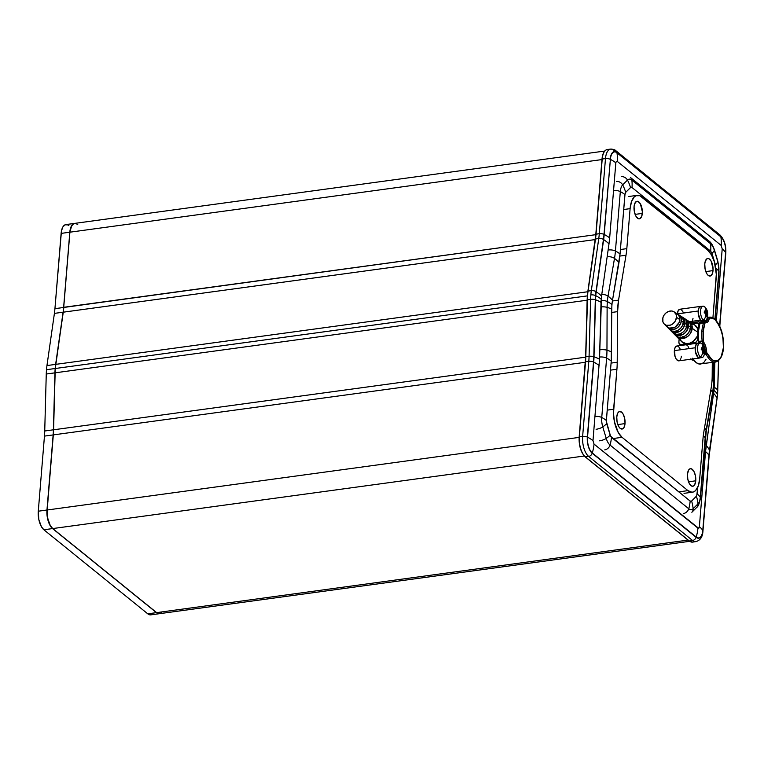 <?xml version="1.0" encoding="UTF-8"?>
<svg xmlns="http://www.w3.org/2000/svg" width="764" height="764" viewBox="0 0 764 764"><rect width="100%" height="100%" fill="white"/><g stroke="black" fill="none" stroke-linecap="round" stroke-linejoin="round"><path stroke-width="1.15" d="M689.004 540.74L585.415 456.929A15.509 7.077 -97.8 0 1 579.37 436.836L585.549 361.735A50.023 22.815 82.2 0 0 585.807 356.74A50.023 22.815 -97.8 0 1 585.539 361.735A50.023 22.815 82.2 0 0 585.816 356.74L589.082 356.32L590.601 299.354A44.455 20.275 -97.8 0 1 590.849 294.914A3.935 1.528 4.7 0 1 595.548 295.592A41.466 18.919 82.2 0 0 595.318 299.727L594 356.769A53.365 24.343 -97.8 0 1 593.714 362.098L593.513 361.993A3.935 1.528 -175.3 0 0 588.805 361.315A3.935 1.528 4.7 0 1 593.513 361.993L587.335 437.094A12.463 5.682 82.2 0 0 592.196 453.233A3.935 3.151 129 0 1 588.662 456.433A3.935 3.151 -51 0 0 592.196 453.233L696.099 537.293A12.463 5.682 82.2 0 0 702.842 530.55A3.935 1.528 4.7 0 1 702.956 530.97A3.935 1.528 -175.3 0 0 702.842 530.55L708.944 455.325A53.365 24.343 -97.8 0 1 709.517 450.225L709.584 450.368A3.935 1.853 8.1 0 1 709.68 450.941A3.935 1.853 -171.9 0 0 709.584 450.368A53.069 24.209 82.2 0 0 709.021 455.439A3.935 1.528 4.7 0 1 709.135 455.879A3.935 1.528 -175.3 0 0 709.021 455.439L708.944 455.325A53.365 24.343 -97.8 0 1 709.517 450.225L717.033 398.197A3.935 1.853 8.1 0 1 717.129 398.779A3.935 1.853 -171.9 0 0 717.033 398.197A41.466 18.919 82.2 0 0 717.482 394.234A41.466 18.919 82.2 0 0 717.702 390.089L718.485 360.703L717.702 390.089A3.935 1.184 1.5 0 1 717.816 390.394A3.935 1.184 -178.5 0 0 717.702 390.089A41.466 18.919 -97.8 0 1 717.482 394.234A41.466 18.919 -97.8 0 1 717.033 398.197L709.584 450.368A53.069 24.209 82.2 0 0 709.021 455.439L702.842 530.55A12.463 5.682 -97.8 0 1 696.099 537.293L592.281 452.957A12.167 5.549 -97.8 0 1 587.535 437.199A12.167 5.549 82.2 0 0 592.281 452.957L696.185 537.016A12.167 5.549 82.2 0 0 702.775 530.426L708.944 455.325L702.775 530.426A12.167 5.549 -97.8 0 1 696.185 537.016L592.196 453.233A12.463 5.682 -97.8 0 1 587.335 437.094L593.513 361.993A53.069 24.209 82.2 0 0 593.8 356.692L594 356.769A53.365 24.343 -97.8 0 1 593.714 362.098L593.513 361.993A53.069 24.209 82.2 0 0 593.8 356.692L594 356.769A39.394 11.852 1.5 0 1 599.511 359.261L592.998 440.637L594.029 444.085A39.394 31.544 129 0 1 592.281 452.957A39.394 31.544 -51 0 0 594.029 444.085L697.933 528.144A39.394 31.544 129 0 1 696.185 537.016A39.394 31.544 -51 0 0 697.933 528.144L698.869 528.134L699.375 526.702A39.394 15.29 4.7 0 1 702.775 530.426A39.394 15.29 -175.3 0 0 699.375 526.702L705.544 451.6A39.394 15.29 4.7 0 1 708.944 455.325A39.394 15.29 -175.3 0 0 705.544 451.6L706.222 445.593A39.394 18.565 8.1 0 1 709.517 450.225A39.394 18.565 -171.9 0 0 706.222 445.593L714.006 390.394L714.846 362.136L714.178 387.233A39.394 11.852 1.5 0 1 717.625 390.003A41.17 18.785 -97.8 0 1 717.406 394.109A41.17 18.785 -97.8 0 1 716.966 398.054A39.394 18.565 -171.9 0 0 713.662 393.412A39.394 18.565 8.1 0 1 716.966 398.054A41.17 18.785 82.2 0 0 717.406 394.109A39.394 15.29 -175.3 0 0 714.006 390.394A39.394 15.29 4.7 0 1 717.406 394.109A41.17 18.785 82.2 0 0 717.625 390.003A39.394 11.852 -178.5 0 0 714.178 387.233L705.544 451.6L699.375 526.702L698.649 528.287L594.029 444.085L592.998 440.637A39.394 15.29 -175.3 0 0 587.535 437.199L593.714 362.098A39.394 15.29 4.7 0 1 599.167 365.536A39.394 15.29 -175.3 0 0 593.714 362.098L587.535 437.199A39.394 15.29 4.7 0 1 592.998 440.637L599.511 359.261A39.394 11.852 -178.5 0 0 594 356.769L595.528 299.803A39.394 11.852 1.5 0 1 601.029 302.296L601.201 299.135A39.394 15.29 -175.3 0 0 595.748 295.687A41.17 18.785 82.2 0 0 595.528 299.803L595.318 299.727A41.466 18.919 -97.8 0 1 595.548 295.592A3.935 1.528 -175.3 0 0 590.849 294.914A44.455 20.275 82.2 0 0 590.601 299.354A3.935 1.184 1.5 0 1 595.318 299.727A3.935 1.184 -178.5 0 0 590.601 299.354L589.082 356.32A3.935 1.184 1.5 0 1 593.8 356.692L595.318 299.727L593.8 356.692A3.935 1.184 -178.5 0 0 589.082 356.32A50.09 22.853 -97.8 0 1 588.805 361.315L582.636 436.425A15.452 7.048 82.2 0 0 588.662 456.433L692.566 540.492A15.452 7.048 82.2 0 0 695.985 541.581M718.618 360.598L717.587 394.654L709.135 455.869L702.956 530.97C702.67 536.882 700.311 540.425 695.889 541.6A15.452 7.048 -97.8 0 1 692.566 540.492A3.935 3.151 -51 0 0 696.099 537.293A3.935 3.151 129 0 1 692.566 540.492L588.662 456.433A15.452 7.048 -97.8 0 1 582.636 436.425A3.935 1.528 4.7 0 1 587.335 437.094A3.935 1.528 -175.3 0 0 582.636 436.425L588.805 361.315L585.539 361.735A50.023 22.815 82.2 0 0 585.816 356.74L587.344 299.774A44.513 20.303 -97.8 0 1 588.06 291.074L595.5 238.903A50.023 22.815 82.2 0 0 596.035 234.118L596.035 234.118A50.023 22.815 -97.8 0 1 595.5 238.903L595.5 238.903A50.023 22.815 82.2 0 0 596.035 234.118L595.863 234.319A50.414 22.996 -97.8 0 1 595.357 238.951M585.644 356.788L587.172 299.927A44.131 20.131 -97.8 0 1 587.879 291.304L595.824 234.233L599.301 233.708L605.48 158.597A3.935 1.528 4.7 0 1 610.178 159.275A12.463 5.682 -97.8 0 1 616.92 152.523A12.463 5.682 82.2 0 0 610.178 159.275A3.935 1.528 -175.3 0 0 605.48 158.597L599.301 233.708A3.935 1.528 4.7 0 1 603.999 234.376L610.379 159.38A12.167 5.549 -97.8 0 1 616.959 152.781L720.824 236.582A3.935 3.151 -51 0 0 719.86 234.854A3.935 3.151 129 0 1 720.824 236.582A12.463 5.682 -97.8 0 1 725.685 252.722L725.685 252.722A12.463 5.682 82.2 0 0 720.824 236.582L720.863 236.85A12.167 5.549 -97.8 0 1 725.619 252.607L719.612 325.674L725.619 252.607A39.394 15.29 -175.3 0 0 722.209 248.883L721.178 245.445L617.274 161.385L616.338 161.385L615.832 162.818L616.338 161.385L617.274 161.385A39.394 31.544 -51 0 0 616.959 152.781L720.863 236.85L616.959 152.781A39.394 31.544 129 0 1 617.274 161.385L721.178 245.445A39.394 31.544 -51 0 0 720.863 236.85A39.394 31.544 129 0 1 721.178 245.445L722.209 248.883A39.394 15.29 4.7 0 1 725.619 252.607A12.167 5.549 82.2 0 0 720.863 236.85L616.959 152.781A12.167 5.549 82.2 0 0 610.379 159.38L603.999 234.376A3.935 1.528 -175.3 0 0 599.301 233.708A50.09 22.853 -97.8 0 1 598.766 238.492L595.29 239.036L588.06 291.074L591.317 290.664L598.766 238.492A3.935 1.853 8.1 0 1 603.436 239.447A53.069 24.209 82.2 0 0 603.999 234.376L604.2 234.481A53.365 24.343 -97.8 0 1 603.636 239.581L603.436 239.447A3.935 1.853 -171.9 0 0 598.766 238.492L591.317 290.664A3.935 1.853 8.1 0 1 595.987 291.628L603.436 239.447A53.069 24.209 82.2 0 0 603.999 234.376L610.379 159.38A39.394 15.29 4.7 0 1 615.832 162.818L609.662 237.919L615.832 162.818A39.394 15.29 -175.3 0 0 610.379 159.38L604.2 234.481A39.394 15.29 4.7 0 1 609.662 237.919L608.984 243.936L609.662 237.919A39.394 15.29 -175.3 0 0 604.2 234.481A53.365 24.343 -97.8 0 1 603.636 239.581L596.187 291.752L603.636 239.581A39.394 18.565 8.1 0 1 608.984 243.936L601.545 296.107L608.984 243.936A39.394 18.565 -171.9 0 0 603.636 239.581L596.187 291.752A39.394 18.565 8.1 0 1 601.545 296.107L599.511 359.261L601.029 302.296A39.394 11.852 -178.5 0 0 595.528 299.803A41.17 18.785 -97.8 0 1 595.748 295.687A41.17 18.785 -97.8 0 1 596.187 291.752A41.17 18.785 82.2 0 0 595.748 295.687A39.394 15.29 4.7 0 1 601.201 299.135L601.545 296.107A39.394 18.565 -171.9 0 0 596.187 291.752L595.987 291.628A41.466 18.919 82.2 0 0 595.548 295.592A41.466 18.919 -97.8 0 1 595.987 291.628A3.935 1.853 -171.9 0 0 591.317 290.664A44.455 20.275 82.2 0 0 590.849 294.914A44.455 20.275 -97.8 0 1 591.317 290.664L588.06 291.074A44.513 20.303 82.2 0 0 587.344 299.774L590.601 299.354L587.124 299.88L585.816 356.74L589.082 356.32A50.09 22.853 -97.8 0 1 588.805 361.315L585.549 361.735L579.37 436.836L582.636 436.425L579.37 436.836A15.509 7.077 82.2 0 0 585.425 456.929L588.662 456.433L585.205 456.882L689.109 540.941L692.661 542.106A15.509 7.077 82.2 0 1 689.329 540.988L585.425 456.929L689.329 540.988L692.566 540.492L689.329 540.988A15.509 7.077 -97.8 0 0 692.757 542.087M159.561 613.664A14.325 6.532 -97.8 0 1 159.485 613.683A14.325 6.532 -97.8 0 1 156.458 612.642L52.554 528.583L43.873 529.767L147.777 613.826L156.458 612.642L52.554 528.583L50.09 525.517L48.151 520.914L47.062 515.471L46.967 510.027L38.286 511.211A14.325 6.532 82.2 0 0 43.873 529.767L52.554 528.583A14.325 6.532 -97.8 0 1 46.967 510.027L53.136 434.926L44.455 436.11L38.286 511.211L46.967 510.027L53.136 434.926A51.207 23.359 82.2 0 0 53.413 429.807A51.207 23.359 -97.8 0 1 53.136 434.926L44.455 436.11A51.207 23.359 82.2 0 0 44.732 430.991L53.413 429.807L54.941 372.842L46.26 374.026L44.732 430.991L53.413 429.807L54.941 372.842A43.328 19.768 -97.8 0 1 55.18 368.515L46.489 369.7A43.328 19.768 82.2 0 0 46.26 374.026L54.941 372.842A43.328 19.768 -97.8 0 1 55.18 368.515A43.328 19.768 -97.8 0 1 55.638 364.38L46.957 365.564A43.328 19.768 82.2 0 0 46.489 369.7L55.18 368.515A43.328 19.768 -97.8 0 1 55.638 364.38L46.957 365.564L54.406 313.383A51.207 23.359 82.2 0 0 54.932 308.666L595.786 234.672L63.632 307.309L69.81 232.208L61.12 233.392L54.932 308.666L63.622 307.481A51.207 23.359 -97.8 0 1 63.087 312.199L54.406 313.383L63.087 312.199L55.638 364.38L63.087 312.199A51.207 23.359 82.2 0 0 63.622 307.481L69.81 232.208A14.325 6.532 -97.8 0 1 74.538 223.403A14.325 6.532 -97.8 0 1 74.624 223.394M587.764 291.752L55.81 364.352A43.328 19.768 82.2 0 0 55.352 368.496L587.335 295.888L55.352 368.496A43.328 19.768 82.2 0 0 55.113 372.822L587.115 300.214L55.113 372.822L53.595 429.788L585.596 357.18L53.595 429.788L55.113 372.822A43.328 19.768 -97.8 0 1 55.352 368.496A43.328 19.768 -97.8 0 1 55.81 364.352L63.259 312.18A51.207 23.359 82.2 0 0 63.794 307.462L63.794 307.462A51.207 23.359 82.2 0 1 63.259 312.18L595.213 239.571L63.259 312.18L55.81 364.352L587.764 291.752M601.965 159.571L69.982 232.18L601.965 159.571M159.275 613.683L156.639 612.623L52.726 528.564L50.262 525.489L47.664 518.221L47.139 509.999L53.318 434.897L585.291 362.289L53.318 434.897A51.207 23.359 82.2 0 0 53.595 429.788A51.207 23.359 82.2 0 1 53.318 434.897L47.139 509.999L579.122 437.39L47.139 509.999A14.325 6.532 82.2 0 0 52.726 528.564L584.279 456.012L52.726 528.564L156.639 612.623L688.058 540.091L156.639 612.623A14.325 6.532 82.2 0 0 159.657 613.654L689.634 541.323M604.687 151.052L74.719 223.384A14.325 6.532 82.2 0 0 69.982 232.18L70.899 227.557L72.704 224.454L75.101 223.355L77.737 224.415M160.354 613.425L159.093 613.712L156.458 612.642L147.777 613.826A14.325 6.532 82.2 0 0 150.794 614.867L159.485 613.683M74.538 223.403L65.857 224.587A14.325 6.532 82.2 0 0 61.12 233.392L69.81 232.208L71.529 225.8L73.669 223.661L74.929 223.384M68.875 225.628L67.557 224.826L64.988 224.845L62.849 226.984L61.464 230.929L54.932 308.666A51.207 23.359 -97.8 0 1 54.406 313.383L46.957 365.564A43.328 19.768 82.2 0 0 46.489 369.7A43.328 19.768 82.2 0 0 46.26 374.026L44.732 430.991A51.207 23.359 -97.8 0 1 44.455 436.11L38.286 511.211L38.802 519.434L41.399 526.702L43.873 529.767L147.777 613.826L150.412 614.896L152.81 613.788M585.1 456.652L585.205 456.872C580.869 452.479 578.854 445.832 579.16 436.96L579.198 437.037A15.127 6.905 82.2 0 0 584.575 456.156M585.377 361.926L579.207 436.884M579.16 436.96L585.644 356.893A50.414 22.996 -97.8 0 1 585.386 361.783M587.879 291.304A44.131 20.131 82.2 0 0 587.172 299.822M595.328 239.132L587.908 291.122M602.042 159.208L596.035 234.118L599.301 233.708A50.09 22.853 -97.8 0 1 598.766 238.492L595.5 238.903A50.023 22.815 82.2 0 0 596.035 234.118L602.213 159.017L595.872 234.166M604.038 152.17A15.127 6.905 82.2 0 0 602.118 158.406M610.541 149.123A15.452 7.048 82.2 0 0 605.48 158.597L602.213 159.017A15.509 7.077 -97.8 0 1 607.304 149.496M722.209 248.883L716.326 320.536L722.209 248.883M725.685 252.722A3.935 1.528 4.7 0 1 725.8 253.161A3.935 1.528 -175.3 0 0 725.685 252.722L719.678 325.817L725.685 252.722M616.92 152.523A3.935 3.151 -51 0 0 615.956 150.794A3.935 3.151 129 0 1 616.92 152.523M605.48 158.597A15.452 7.048 -97.8 0 1 610.646 149.104A15.452 7.048 -97.8 0 1 613.836 150.231A3.935 3.151 129 0 1 615.956 150.794C615.096 149.763 613.33 149.2 610.646 149.104L607.399 149.486A15.509 7.077 82.2 0 0 602.213 159.017L605.48 158.597M161.672 612.585L160.526 613.406M52.076 527.962A14.134 6.446 82.2 0 1 47.053 510.104L53.232 434.993A51.408 23.445 82.2 0 0 53.509 429.865L55.037 372.899A43.137 19.673 82.2 0 1 55.724 364.466L63.173 312.295A51.408 23.445 82.2 0 0 63.66 308.131L63.718 307.472L63.66 308.131A51.408 23.445 -97.8 0 1 63.173 312.295L55.266 368.592L53.509 429.865A51.408 23.445 -97.8 0 1 53.232 434.993L46.976 512.73L48.227 520.838L50.137 525.374L52.573 528.401M71.615 225.934L69.896 232.275L63.727 307.29L69.896 232.275A14.134 6.446 82.2 0 1 71.615 225.934M713.671 381.838A5.911 1.547 -179.8 0 0 713.49 381.446A39.995 18.25 -97.8 0 1 713.251 387.224A5.911 2.292 4.7 0 1 713.414 387.883A5.911 2.292 -175.3 0 0 713.251 387.224A39.995 18.25 -97.8 0 1 712.573 392.658A5.911 2.989 9.7 0 1 712.697 393.641M691.869 512.262A5.911 4.966 -135 0 0 693.129 508.719A12.425 5.663 -97.8 0 1 688.765 508.748A39.394 31.544 -51 0 0 690.159 501.069A39.394 31.544 129 0 1 688.765 508.748A12.425 5.663 82.2 0 0 693.129 508.719A39.394 33.119 -135 0 0 691.621 501.05A39.394 33.119 45 0 1 693.129 508.719L697.943 503.896L693.129 508.719A5.911 4.966 45 0 1 691.859 512.272L696.673 507.458A5.911 4.966 -135 0 0 697.943 503.896A5.911 4.966 45 0 1 696.682 507.449C698.286 506.436 699.547 503.228 700.464 497.841A5.911 2.292 -175.3 0 0 700.292 497.202A12.425 5.663 -97.8 0 1 697.943 503.896A39.394 33.119 -135 0 0 696.434 496.237A39.394 33.119 45 0 1 697.943 503.896A12.425 5.663 82.2 0 0 700.292 497.202A5.911 2.292 4.7 0 1 700.464 497.841L706.232 431.354A5.911 2.989 -170.3 0 0 706.108 430.39A5.911 2.989 9.7 0 1 706.232 431.354L712.697 393.613A5.911 2.989 -170.3 0 0 712.573 392.658A39.394 19.921 -170.3 0 0 710.845 389.812A39.394 19.921 9.7 0 1 712.573 392.658L706.108 430.39A39.394 19.921 -170.3 0 0 704.532 427.764A39.394 19.921 9.7 0 1 706.108 430.39A54.54 24.878 82.2 0 0 705.182 437.791L700.292 497.202A39.394 15.29 -175.3 0 0 697.226 493.993L696.434 496.237L691.621 501.05L690.159 501.069L611.458 437.39L610.169 435.165L606.702 423.648A39.394 11.489 163.2 0 1 602.777 426.914A39.394 11.489 -16.8 0 0 606.702 423.648L606.358 420.477A39.394 15.29 -175.3 0 0 601.745 417.469A12.425 5.663 82.2 0 0 602.777 426.914A5.911 1.719 163.2 0 1 596.092 429.301A5.911 1.719 -16.8 0 0 602.777 426.914A12.425 5.663 -97.8 0 1 601.745 417.469A39.394 15.29 4.7 0 1 606.358 420.477L611.238 361.066A39.394 15.29 -175.3 0 0 606.626 358.068L601.745 417.469A5.911 2.292 -175.3 0 0 594.984 416.428A5.911 2.292 4.7 0 1 601.745 417.469L606.626 358.068A5.911 2.292 -175.3 0 0 599.578 357.055A5.911 2.292 4.7 0 1 606.626 358.068A54.54 24.878 82.2 0 0 606.96 350.179A39.394 10.304 0.2 0 1 611.62 351.994A39.394 10.304 -179.8 0 0 606.96 350.179A54.54 24.878 -97.8 0 1 606.626 358.068A39.394 15.29 4.7 0 1 611.238 361.066L611.783 309.153A39.394 10.304 -179.8 0 0 607.122 307.338A5.911 1.547 -179.8 0 0 600.915 306.889A5.911 1.547 0.2 0 1 607.122 307.338A39.995 18.25 -97.8 0 1 607.361 301.56A5.911 2.292 -175.3 0 0 601.106 300.472A5.911 2.292 4.7 0 1 607.361 301.56A39.995 18.25 82.2 0 0 607.122 307.338A39.394 10.304 0.2 0 1 611.783 309.153A31.744 14.478 -97.8 0 1 611.974 304.559A39.394 15.29 -175.3 0 0 607.361 301.56A39.394 15.29 4.7 0 1 611.974 304.559A31.744 14.478 82.2 0 0 611.783 309.153L611.238 361.066L606.329 421.25L610.57 436.196L690.159 501.069L691.621 501.05L696.72 495.855L697.79 487.155L697.226 493.993A39.394 15.29 4.7 0 1 700.292 497.202L705.182 437.791A5.911 2.292 4.7 0 1 705.344 438.45A5.911 2.292 -175.3 0 0 705.182 437.791A54.54 24.878 -97.8 0 1 706.108 430.39L712.573 392.658A39.995 18.25 82.2 0 0 713.251 387.224A39.995 18.25 82.2 0 0 713.49 381.446L713.566 362.317L713.49 381.446A5.911 1.547 0.2 0 1 713.671 381.828L713.748 362.289M709.097 241.109A5.911 4.727 129 0 1 710.549 243.706A39.394 31.544 129 0 1 710.701 251.184L711.981 253.419L715.448 264.927L715.792 268.164L715.448 264.927L711.981 253.419L710.701 251.184L632 187.514L630.863 187.285L625.716 192.337L625.028 193.865L620.043 253.992L612.508 300.252A31.744 14.478 82.2 0 0 611.974 304.559A31.744 14.478 -97.8 0 1 612.508 300.252A39.394 19.921 -170.3 0 0 608.039 296.136A39.995 18.25 82.2 0 0 607.361 301.56A39.995 18.25 -97.8 0 1 608.039 296.136A5.911 2.989 -170.3 0 0 601.774 294.455A5.911 2.989 9.7 0 1 608.039 296.136A39.394 19.921 9.7 0 1 612.508 300.252L618.983 262.51A39.394 19.921 -170.3 0 0 614.504 258.394L608.039 296.136L614.504 258.394A5.911 2.989 -170.3 0 0 607.533 256.771A5.911 2.989 9.7 0 1 614.504 258.394A39.394 19.921 9.7 0 1 618.983 262.51L620.043 253.992A39.394 15.29 -175.3 0 0 615.431 250.993A54.54 24.878 -97.8 0 1 614.504 258.394A54.54 24.878 82.2 0 0 615.431 250.993A5.911 2.292 -175.3 0 0 608.383 249.981A5.911 2.292 4.7 0 1 615.431 250.993L620.32 191.583A5.911 2.292 -175.3 0 0 613.559 190.542A5.911 2.292 4.7 0 1 620.32 191.583L615.431 250.993A39.394 15.29 4.7 0 1 620.043 253.992L624.933 194.581A39.394 15.29 -175.3 0 0 620.32 191.583A39.394 15.29 4.7 0 1 624.933 194.581L625.716 192.337A39.394 33.119 -135 0 0 622.67 184.888A12.425 5.663 82.2 0 0 620.32 191.583A12.425 5.663 -97.8 0 1 622.67 184.888A5.911 4.966 -135 0 0 616.472 181.46A5.911 4.966 45 0 1 622.67 184.888A39.394 33.119 45 0 1 625.716 192.337L630.529 187.524A39.394 33.119 -135 0 0 627.483 180.065L622.67 184.888L627.483 180.065A5.911 4.966 -135 0 0 621.285 176.646A5.911 4.966 45 0 1 627.483 180.065A12.425 5.663 -97.8 0 1 631.847 180.037A5.911 4.727 -51 0 0 630.395 177.439A5.911 4.727 129 0 1 631.847 180.037A12.425 5.663 82.2 0 0 627.483 180.065A39.394 33.119 45 0 1 630.529 187.524L632 187.514A39.394 31.544 -51 0 0 631.847 180.037A39.394 31.544 129 0 1 632 187.514L710.701 251.184A39.394 31.544 -51 0 0 710.549 243.706L631.847 180.037L710.549 243.706A5.911 4.727 -51 0 0 709.107 241.118L630.405 177.449M606.96 350.179A5.911 1.547 -179.8 0 0 599.883 349.817A5.911 1.547 0.2 0 1 606.96 350.179L607.122 307.338L606.96 350.179M710.549 243.706A12.425 5.663 -97.8 0 1 714.369 250.363A5.911 1.719 -16.8 0 0 714.416 249.876A5.911 1.719 163.2 0 1 714.369 250.363A12.425 5.663 82.2 0 0 710.549 243.706M711.981 253.419A39.394 11.489 -16.8 0 0 714.369 250.363L717.835 261.871A5.911 1.719 -16.8 0 0 717.893 261.403A5.911 1.719 163.2 0 1 717.835 261.871L714.369 250.363A39.394 11.489 163.2 0 1 711.981 253.419M715.448 264.927A39.394 11.489 -16.8 0 0 717.835 261.871A39.394 11.489 163.2 0 1 715.448 264.927M709.107 241.118C711.15 242.56 712.927 245.483 714.426 249.895L717.893 261.403L719.039 271.946A5.911 2.292 -175.3 0 0 718.867 271.315A39.394 15.29 -175.3 0 0 715.792 268.097A39.394 15.29 4.7 0 1 718.867 271.315A12.425 5.663 82.2 0 0 717.835 261.871A12.425 5.663 -97.8 0 1 718.867 271.315A5.911 2.292 4.7 0 1 719.039 271.974M718.867 271.315L714.932 319.151L718.867 271.315M712.038 380.348A39.394 10.304 0.2 0 1 713.49 381.446A39.394 10.304 -179.8 0 0 712.038 380.348M703.3 435.623A39.394 15.29 4.7 0 1 705.182 437.791A39.394 15.29 -175.3 0 0 703.3 435.623M688.765 508.748A5.911 4.727 129 0 1 683.455 513.542A5.911 4.727 -51 0 0 688.765 508.748L610.064 445.078A5.911 4.727 129 0 1 604.754 449.872A5.911 4.727 -51 0 0 610.064 445.078L688.765 508.748M611.458 437.39A39.394 31.544 129 0 1 610.064 445.078A39.394 31.544 -51 0 0 611.458 437.39M610.169 435.165A39.394 11.489 163.2 0 1 606.244 438.421A12.425 5.663 82.2 0 0 610.064 445.078A12.425 5.663 -97.8 0 1 606.244 438.421A39.394 11.489 -16.8 0 0 610.169 435.165M602.777 426.914L606.244 438.421L602.777 426.914M599.568 440.818A5.911 1.719 -16.8 0 0 606.244 438.421A5.911 1.719 163.2 0 1 599.568 440.818M700.034 342.95L697.694 343.265A7.382 3.371 82.2 0 0 695.211 349.387A7.382 3.371 82.2 0 0 698.134 357.371L700.483 357.046A7.382 3.371 -97.8 0 1 697.561 349.072A7.382 3.371 -97.8 0 1 700.034 342.95A7.382 3.371 -97.8 0 1 701.591 343.475A7.382 3.371 82.2 0 0 697.599 347.477A7.382 3.371 82.2 0 0 700.483 357.046A11.269 9.025 -51 0 0 702.708 353.226A11.03 1.194 -149.4 0 0 702.221 352.844L702.804 350.514L701.237 349.578L701.39 347.792L702.966 348.575L702.756 346.426A11.03 6.227 -27.1 0 1 703.243 346.77A11.269 9.025 -51 0 0 701.591 343.475A11.269 9.025 129 0 1 703.243 346.77A11.03 6.227 -27.1 0 1 703.654 347.162L704.609 351.325L704.494 352.214L703.797 351.316L703.128 353.579A11.03 1.194 -149.4 0 0 702.708 353.226A11.269 9.025 129 0 1 700.483 357.046A7.382 3.371 82.2 0 0 703.816 355.9C705.888 349.759 704.055 346.293 702.202 344.087A7.382 3.371 82.2 0 0 701.591 343.475M703.033 306.173L700.693 306.488A7.382 3.371 82.2 0 0 698.21 312.619A7.382 3.371 82.2 0 0 701.132 320.593L703.482 320.269A7.382 3.371 -97.8 0 1 700.559 312.295A7.382 3.371 -97.8 0 1 703.033 306.173A7.382 3.371 -97.8 0 1 704.589 306.708A7.382 3.371 82.2 0 0 700.598 310.709A7.382 3.371 82.2 0 0 703.482 320.269A11.269 9.025 -51 0 0 705.707 316.449A11.03 1.194 -149.4 0 0 705.22 316.076L705.802 313.746L704.236 312.81L704.389 311.024L705.965 311.798L705.745 309.659A11.03 6.227 -27.1 0 1 706.232 310.003A11.269 9.025 -51 0 0 704.589 306.708A11.269 9.025 129 0 1 706.232 310.003A11.03 6.227 152.9 0 0 705.745 309.659A11.231 7.965 119.8 0 1 705.965 311.798L704.274 312.524L705.965 311.798A11.231 5.186 174.9 0 0 704.389 311.024A11.03 5.138 107.5 0 1 704.236 312.81A11.231 3.409 13.8 0 1 705.802 313.746L707.636 313.651L705.802 313.756A11.231 7.965 119.8 0 1 705.22 316.076A11.03 1.194 30.6 0 1 705.707 316.449A11.03 1.194 30.6 0 1 706.127 316.802A11.231 9.751 -37.9 0 0 706.795 314.539L705.678 314.415L706.795 314.539A11.231 3.409 13.8 0 1 707.493 315.437A11.03 10.161 5.5 0 0 707.636 313.651A11.231 5.186 174.9 0 0 706.948 312.6L704.752 313.087L706.948 312.6A11.231 9.751 -37.9 0 0 706.652 310.385L705.926 310.814L706.652 310.385A11.03 6.227 152.9 0 0 706.232 310.003A11.03 6.227 -27.1 0 1 706.652 310.385L707.607 314.548L707.493 315.437L706.795 314.539L706.127 316.802A11.03 1.194 -149.4 0 0 705.707 316.449A11.269 9.025 129 0 1 703.482 320.269A7.382 3.371 82.2 0 0 706.815 319.123C708.887 312.982 707.053 309.525 705.201 307.319A7.382 3.371 82.2 0 0 704.589 306.708M616.768 416.924A8.862 4.04 -97.8 0 1 619.699 411.481A8.862 4.04 -97.8 0 1 625.028 423.6A8.862 4.04 -97.8 0 1 622.097 429.043A8.862 4.04 -97.8 0 1 616.768 416.924L617.092 422.005L618.697 426.503L620.225 428.403L622.631 428.881L623.959 427.563L625.028 423.6L624.704 418.51L623.099 414.021L621.571 412.121L619.165 411.634L617.837 412.961L616.768 416.924M634.053 206.719A8.862 4.04 -97.8 0 1 636.985 201.276A8.862 4.04 -97.8 0 1 642.304 213.404A8.862 4.04 -97.8 0 1 639.382 218.838A8.862 4.04 -97.8 0 1 634.053 206.719L634.378 211.809L635.982 216.308L638.332 218.695L639.917 218.685L641.741 216.26L642.362 211.752L640.375 203.816L638.026 201.429L636.441 201.438L634.626 203.864L634.053 206.719M687.485 474.129A8.862 4.04 -97.8 0 1 690.417 468.685A8.862 4.04 -97.8 0 1 695.746 480.814A8.862 4.04 -97.8 0 1 692.814 486.257A8.862 4.04 -97.8 0 1 687.485 474.129L687.81 479.219L689.414 483.717L691.764 486.105L693.349 486.095L694.677 484.768L695.746 480.814L695.421 475.724L693.817 471.226L691.468 468.838L689.882 468.848L688.555 470.175L687.485 474.129M704.771 263.933A8.862 4.04 -97.8 0 1 707.703 258.49A8.862 4.04 -97.8 0 1 713.022 270.609A8.862 4.04 -97.8 0 1 710.1 276.052A8.862 4.04 -97.8 0 1 704.771 263.933L705.096 269.014L706.7 273.512L708.228 275.412L710.635 275.899L712.449 273.474L713.079 268.957L711.093 261.03L708.744 258.633L707.158 258.652L705.344 261.068L704.771 263.933M712.191 375.898A43.328 19.768 -97.8 0 1 711.924 381.819A43.328 19.768 -97.8 0 1 711.246 387.396L703.778 432.29A51.207 23.359 82.2 0 0 702.976 438.889A51.207 23.359 -97.8 0 1 703.778 432.29L711.246 387.396A43.328 19.768 -97.8 0 0 711.924 381.819A43.328 19.768 -97.8 0 0 712.191 375.898L712.296 362.489L712.191 375.898M673.886 333.811L675.538 335.482A9.674 7.745 -51 0 0 684.687 336.208A9.674 7.745 -51 0 0 690.666 327.259L688.603 325.808A9.416 7.535 129 0 1 682.787 334.517A9.416 7.535 129 0 1 673.886 333.811A9.416 7.535 129 0 1 673.304 333.133M676.78 336.743L681.583 341.603A10.639 8.519 -51 0 0 688.03 343.609A10.639 8.519 -51 0 0 698.21 332.56L692.222 328.348A9.875 7.907 129 0 1 686.12 337.478A9.875 7.907 129 0 1 676.78 336.743A9.875 7.907 129 0 1 676.197 336.064M664.202 324.003L666.848 326.686A8.299 6.637 -51 0 0 674.698 327.307A8.299 6.637 -51 0 0 679.817 319.638L676.512 317.308A7.869 6.303 129 0 1 671.651 324.595A7.869 6.303 129 0 1 664.202 324.003A7.869 6.303 129 0 1 662.627 319.209A7.869 6.303 129 0 1 666.905 312.275A7.869 6.303 129 0 1 674.068 311.808A7.869 6.303 129 0 1 676.512 317.308L679.817 319.638L679.024 322.628L674.688 327.651L672.081 328.004M668.089 327.937L669.751 329.618A8.757 7.01 -51 0 0 678.031 330.277A8.757 7.01 -51 0 0 683.436 322.179L681.373 320.727A8.49 6.8 129 0 1 676.121 328.577A8.49 6.8 129 0 1 668.089 327.937A8.49 6.8 129 0 1 667.516 327.259M670.993 330.879L672.645 332.55A9.216 7.382 -51 0 0 681.364 333.247A9.216 7.382 -51 0 0 687.056 324.719L684.983 323.267A8.948 7.172 129 0 1 679.454 331.547A8.948 7.172 129 0 1 670.993 330.879A8.948 7.172 129 0 1 670.41 330.191M692.423 358.211L696.31 362.699L699.041 363.998L715.496 362.05A22.653 10.333 -97.8 0 1 706.041 354.114A0.984 0.525 -26.5 0 0 707.187 353.369A21.669 9.884 -97.8 0 0 723.393 347.63A21.669 9.884 -97.8 0 0 710.062 318.072A0.984 0.879 -101.7 0 0 709.097 317.213A0.984 0.879 78.3 0 1 710.062 318.072A2.951 1.347 82.2 0 1 709.708 318.044A0.984 0.85 -70.6 0 0 709.164 317.241A0.984 0.85 109.4 0 1 709.708 318.044L709.298 318.473A0.984 0.525 -168.7 0 0 707.999 318.053L707.197 318.158L707.999 318.053A0.984 0.525 11.3 0 1 709.298 318.473A9.359 4.269 82.2 0 1 705.478 322.513A0.984 0.859 -71.7 0 0 704.924 321.692A0.984 0.859 108.3 0 1 705.478 322.513L705.076 322.943A0.984 0.525 10.9 0 0 703.768 322.532A1.967 0.898 -97.8 0 1 704.379 321.644A1.967 0.898 82.2 0 0 703.768 322.532A1.967 0.898 -97.8 0 1 703.663 322.914A0.984 0.688 22.1 0 1 704.905 323.525A2.951 1.347 82.2 0 0 705.076 322.943A2.951 1.347 -97.8 0 1 704.905 323.525L703.205 331.356L703.501 340.792A2.951 1.347 -97.8 0 1 703.558 341.556L705.783 346.655L706.872 352.853A2.951 1.347 -97.8 0 1 707.187 353.369L711.991 359.643L714.607 360.894L717.138 360.732L719.411 359.185L721.292 356.349L723.393 347.63L722.887 336.809L719.917 326.677L715.238 319.849L712.631 318.263L710.062 318.072A2.951 1.347 -97.8 0 1 709.708 318.044L707.808 321.835L705.076 322.943A0.984 0.525 -169.1 0 0 703.768 322.532L701.161 322.886L701.973 322.016A1.967 0.898 82.2 0 0 701.772 321.997A1.967 0.898 82.2 0 0 701.161 322.886L700.578 320.154A7.487 3.419 -97.8 0 1 698.201 310.996L698.678 316.134L700.578 320.154L689.491 321.663L700.578 320.154A1.967 0.898 -97.8 0 1 701.161 322.886L703.768 322.532A1.967 0.898 -97.8 0 1 703.663 322.914A22.653 10.333 82.2 0 0 701.877 331.099L703.205 331.356A21.669 9.884 -97.8 0 1 704.905 323.525A0.984 0.688 -157.9 0 0 703.663 322.914L700.187 323.392A22.653 10.333 82.2 0 0 698.716 341.441L702.183 340.964A22.653 10.333 -97.8 0 1 701.877 331.099A22.653 10.333 -97.8 0 1 703.663 322.914L700.187 323.392L699.862 322.179L698.879 321.72L691.162 322.733L698.516 321.73L700.091 322.456L698.411 331.576L698.716 341.441L702.183 340.964A1.967 0.898 -97.8 0 1 702.221 341.479L699.623 341.833A1.967 0.898 -97.8 0 1 699.385 343.036M698.688 343.342L696.405 343.981L695.202 347.773A7.487 3.419 -97.8 0 1 697.685 343.17L676.837 346.016A7.487 3.419 82.2 0 0 674.364 350.619A7.487 3.419 82.2 0 0 678.862 360.847L699.709 358.001A7.487 3.419 -97.8 0 1 695.202 347.773L674.364 350.619L695.202 347.773L695.431 351.803L696.625 355.47L698.439 357.676L700.33 357.781M700.235 357.829A7.487 3.419 -97.8 0 1 699.709 358.001M680.036 309.229L678.27 310.499L677.362 313.842A7.487 3.419 82.2 0 0 677.362 313.918L698.201 310.996L677.362 313.842A7.487 3.419 82.2 0 1 679.836 309.239L700.683 306.393A7.487 3.419 -97.8 0 1 701.237 306.421L699.022 307.806L698.201 310.996A7.487 3.419 -97.8 0 1 700.683 306.393M686.721 345.051L687.294 345.538M688.02 346.378L688.67 347.496M701.686 363.836L704.064 362.212L706.031 359.252M693.024 318.282L692.461 320.909M697.475 323.067L698.793 323.831M697.713 323.277L700.254 322.933L697.713 323.277M698.716 341.441L698.64 342.234L698.716 341.441M698.181 342.864L698.64 342.234L698.181 342.864M697.484 343.256L697.675 343.179A7.487 3.419 -97.8 0 1 698.239 343.189M692.891 358.927A22.653 10.333 82.2 0 0 700.731 364.065M699.967 343.428L699.623 341.833L703.558 341.556A2.951 1.347 82.2 0 0 703.501 340.792L702.183 340.964L703.501 340.792A21.669 9.884 -97.8 0 1 703.205 331.356L701.877 331.099A22.653 10.333 82.2 0 0 702.183 340.964A1.967 0.898 -97.8 0 1 702.221 341.479L703.558 341.556L703.845 342.549A9.359 4.269 82.2 0 1 706.576 351.86L705.248 351.803L706.576 351.86L706.872 352.853A2.951 1.347 82.2 0 1 707.187 353.369A0.984 0.525 153.5 0 1 706.041 354.114A1.967 0.898 -97.8 0 0 705.831 353.77A0.984 0.688 -37.7 0 0 706.872 352.853A0.984 0.688 142.3 0 1 705.831 353.77A1.967 0.898 -97.8 0 1 705.248 351.803A8.366 3.82 -97.8 0 0 702.804 343.456A0.984 0.678 -37.1 0 0 703.845 342.549A0.984 0.678 142.9 0 1 702.804 343.456A1.967 0.898 -97.8 0 1 702.221 341.479A1.967 0.898 82.2 0 0 702.804 343.456L701.744 343.599L702.804 343.456A8.366 3.82 -97.8 0 1 705.248 351.803A1.967 0.898 82.2 0 0 705.831 353.77L704.484 353.961L705.831 353.77A1.967 0.898 -97.8 0 1 706.041 354.114L704.379 354.343L706.041 354.114A22.653 10.333 82.2 0 0 715.581 362.041M699.795 342.979A1.967 0.898 82.2 0 1 699.623 341.833L699.356 343.084M700.731 357.351L699.49 357.915L698.134 357.371L695.526 352.042L695.727 345.414L697.895 343.256M703.587 321.816L704.484 320.861M703.138 320.995L701.81 321.004L700.473 319.925L698.296 313.832L698.726 308.646L699.652 307.042L700.894 306.479M683.255 312.495L682.701 311.378M682.08 310.461L680.724 309.363M677.038 345.996L675.271 347.267L674.545 349.329L674.994 356.301L676.006 358.708L677.983 360.723L679.922 360.274L680.858 358.66M681.163 357.523L681.345 356.234M680.256 349.272L679.702 348.145M679.081 347.228L677.725 346.13M705.067 321.759A8.366 3.82 -97.8 0 0 705.449 321.749A8.366 3.82 -97.8 0 0 707.999 318.053A1.967 0.898 -97.8 0 1 708.6 317.175A1.967 0.898 82.2 0 0 707.999 318.053A8.366 3.82 -97.8 0 1 705.43 321.749L704.924 321.692A0.984 0.859 -71.7 0 0 704.58 321.663A1.967 0.898 82.2 0 0 704.379 321.644L701.772 321.997M703.701 321.73A8.366 3.82 82.2 0 0 704.475 320.89M708.811 317.203A0.984 0.85 -70.6 0 1 709.164 317.241A0.984 0.85 109.4 0 1 709.173 317.241L708.6 317.175A1.967 0.898 -97.8 0 1 708.811 317.203A1.967 0.898 82.2 0 0 708.6 317.175L707.445 317.337M704.914 321.692A0.984 0.859 108.3 0 1 704.933 321.692L704.379 321.644M700.235 323.248A17.925 8.175 82.2 0 0 698.993 323.478L700.235 323.248M690.799 359.214A17.925 8.175 82.2 0 0 693.846 360.255M694.715 325.006L697.809 328.921L697.637 339.493L698.659 341.002L697.637 339.493L696.711 341.603L694.801 342.683L695.345 343.485L694.801 342.683L696.29 342.014L697.542 340.056L698.21 332.56A10.639 8.519 -51 0 0 694.906 325.13L689.147 321.453A9.875 7.907 129 0 1 692.222 328.348L698.21 332.56L698.783 325.636L699.394 325.75L698.774 325.082L698.21 332.56L697.188 336.399L693.378 341.25L689.873 343.17L686.215 343.676L681.631 341.651L679.864 338.767M698.668 324.576L698.181 323.726L698.668 324.576M697.389 323.229L698.181 323.726L696.911 323.134L692.623 323.669L696.405 323.153M682.185 345.28L681.259 344.535A2.951 2.368 129 0 1 679.626 344.115A2.951 2.368 129 0 1 678.881 342.176L679.196 343.628L680.753 344.554L694.801 342.683L693.063 342.921L693.607 343.724L693.063 342.921L681.259 344.535L682.185 345.28M679.826 319.591L679.607 322.303A6.78 5.434 -51 0 0 679.836 319.591L679.826 319.591M690.14 325.989L691.859 327.059L691.85 328.405L691.64 329.771L689.921 328.701L691.64 329.771L690.054 329.991L691.64 329.771A9.454 7.573 -51 0 0 691.859 327.059L690.14 325.989M687.084 324.089L687.848 324.566L687.629 327.288L685.91 326.218L687.629 327.288L686.416 327.45L687.629 327.288A8.566 6.857 -51 0 0 687.848 324.566L687.084 324.089M683.455 321.845L683.618 324.796L682.968 324.394L683.618 324.796L682.777 324.91L683.618 324.796A7.669 6.141 -51 0 0 683.847 322.083L683.455 321.845M684.238 336.447L684.114 337.936L682.768 336.466L684.114 337.936L681.507 338.29A9.454 7.573 -51 0 0 684.114 337.936L684.238 336.447M680.161 336.828L681.507 338.29L680.161 336.828M677.878 334.336L678.365 334.871A8.566 6.857 -51 0 0 680.972 334.508L680.275 333.753L680.972 334.508L678.365 334.871L677.878 334.336M681.058 333.4L680.972 334.508L681.058 333.4M675.07 331.27L675.223 331.442A7.669 6.141 -51 0 0 677.83 331.079L677.381 330.592L677.83 331.079L675.07 331.27M677.888 330.354L677.83 331.079L677.888 330.354M684.019 318.177L686.072 320.202L687.056 324.719A9.216 7.382 -51 0 0 684.191 318.282L682.204 317.012A8.948 7.172 129 0 1 684.983 323.267L687.056 324.719L686.76 326.39L685.298 329.609L682.863 332.254L679.826 333.916L676.665 334.346L672.692 332.598M681.421 316.592A8.948 7.172 129 0 1 682.204 317.012M670.152 329.809L673.447 332.35L676.417 332.569L679.492 331.528L683.283 328.014L684.706 324.891L684.649 320.202L683.15 317.767L680.743 316.334M680.552 315.962L682.5 317.891L683.417 320.632L682.596 325.34L680.705 328.176L678.06 330.258L675.061 331.27L672.158 331.06L669.789 329.666M683.436 322.179A8.757 7.01 -51 0 0 680.714 316.057L678.728 314.787A8.49 6.8 129 0 1 681.373 320.727L683.436 322.179M677.945 314.367A8.49 6.8 129 0 1 678.728 314.787M667.306 326.935L669.188 328.797L673.246 329.551L676.159 328.558L678.728 326.543L681.106 322.265L681.354 319.228L680.466 316.563L677.343 314.147M666.074 325.693L669.13 328.052L674.688 327.651A6.78 5.434 -51 0 1 672.989 328.014M677.095 313.746L678.938 315.57L679.817 319.638A8.299 6.637 -51 0 0 677.238 313.842L674.068 311.808M676.512 317.308L676.216 314.615L673.924 311.722L671.508 310.986L668.806 311.349L666.208 312.772L664.126 315.026L662.875 317.776L662.932 321.902L664.241 324.041L666.37 325.302L670.343 325.168L672.931 323.745L675.013 321.491L676.512 317.308M673.008 332.684L675.099 334.756L677.983 335.644L682.825 334.498L685.671 332.254L688.307 327.517L688.584 324.146L687.6 321.195L684.133 318.521M688.364 321.023A9.875 7.907 129 0 1 689.147 321.453M691.449 324.012L693.168 324.328M679.129 339.12L678.881 342.176L679.129 339.12M693.874 360.245L690.417 358.918M675.863 335.568L679.492 338.376L682.768 338.605L687.734 336.418L690.341 333.591L692.222 328.348L691.84 324.967L690.198 322.284L687.533 320.708M687.485 320.393L689.634 322.523L690.646 325.55L689.739 330.755L687.657 333.887L684.725 336.189L681.412 337.316L678.203 337.086L675.586 335.53M690.666 327.259A9.674 7.745 -51 0 0 687.657 320.498L685.68 319.228A9.416 7.535 129 0 1 688.603 325.808L690.666 327.259M684.888 318.808A9.416 7.535 129 0 1 685.68 319.228M680.609 344.917A16.942 7.726 82.2 0 0 680.705 345.481L680.609 344.917M688.565 359.519A16.942 7.726 82.2 0 0 690.417 359.739L691.42 359.605M681.765 345.404L681.526 344.822M620.416 249.522L626.824 248.644A51.207 23.359 -97.8 0 1 626.012 255.233L619.852 256.074L626.012 255.233A51.207 23.359 82.2 0 0 626.824 248.644L630.109 208.648A21.669 9.884 -97.8 0 1 637.271 195.345A21.669 9.884 -97.8 0 1 641.836 196.911L707.722 250.21A21.669 9.884 -97.8 0 1 716.174 278.268L712.927 317.805L716.298 274.238L714.378 261.813L711.456 254.851L707.722 250.21L639.84 195.699L635.954 195.727L634.225 196.969L631.503 201.648L630.109 208.648L623.701 209.517L630.109 208.648L626.824 248.644L620.416 249.522M611.076 363.101L617.216 362.26A51.207 23.359 -97.8 0 1 616.911 369.26L610.493 370.139L616.911 369.26A51.207 23.359 82.2 0 0 617.216 362.26L617.608 311.636A43.328 19.768 -97.8 0 1 618.553 300.137L612.394 300.978L618.553 300.137L626.012 255.233L618.553 300.137L617.608 311.636L611.773 312.438L617.608 311.636L617.216 362.26L611.076 363.101M613.559 438.479L622.068 437.323A21.669 9.884 -97.8 0 1 613.616 409.256L607.208 410.134L613.616 409.256L616.911 369.26L613.492 413.295L614.409 421.69L618.334 432.682L622.068 437.323L687.953 490.622L622.068 437.323M687.953 490.622L691.945 492.236L693.836 491.806L695.574 490.564L698.286 485.885L699.681 478.885L702.976 438.889L699.681 478.885A21.669 9.884 -97.8 0 1 692.518 492.188A21.669 9.884 -97.8 0 1 687.953 490.622L679.444 491.787M705.812 271.592L713.022 270.609M688.536 481.797L695.746 480.814M635.094 214.388L642.304 213.404M617.818 424.583L625.028 423.6M688.412 359.462L690.446 359.739M701.132 320.593A7.382 3.371 82.2 0 0 702.689 321.128L705.038 320.804A7.382 3.371 -97.8 0 1 703.482 320.269L701.132 320.593M707.521 315.274A7.382 3.371 -97.8 0 1 705.038 320.804M698.134 357.371A7.382 3.371 82.2 0 0 699.69 357.905L702.04 357.581A7.382 3.371 -97.8 0 1 700.483 357.046L698.134 357.371M704.523 352.051A7.382 3.371 -97.8 0 1 702.04 357.581M702.804 350.514A11.231 7.965 119.8 0 1 702.221 352.844A11.03 1.194 30.6 0 1 702.708 353.226A11.03 1.194 30.6 0 1 703.128 353.579A11.231 9.751 -37.9 0 0 703.797 351.316L702.679 351.192L703.797 351.316A11.231 3.409 13.8 0 1 704.494 352.214A11.03 10.161 5.5 0 0 704.637 350.428L702.804 350.533L704.637 350.428A11.231 5.186 174.9 0 0 703.95 349.368L701.753 349.855L703.95 349.368A11.231 9.751 -37.9 0 0 703.654 347.162L702.928 347.582L703.654 347.162A11.03 6.227 152.9 0 0 703.243 346.77A11.03 6.227 152.9 0 0 702.756 346.426A11.231 7.965 119.8 0 1 702.966 348.575L701.276 349.301L702.966 348.575A11.231 5.186 174.9 0 0 701.39 347.792A11.03 5.138 107.5 0 1 701.237 349.578A11.231 3.409 13.8 0 1 702.804 350.514M585.205 456.882L689.109 540.941M585.606 356.845L587.841 291.208M595.824 234.233L601.994 159.132C602.557 153.383 604.353 150.164 607.399 149.486M615.956 150.794L719.86 234.854C724.234 239.266 726.22 245.359 725.8 253.151L719.803 326.085M695.889 541.6L692.661 542.106M712.697 393.613L713.671 381.828M715.142 319.333L719.039 271.946M715.496 362.05C721.063 360.322 723.775 353.98 723.613 343.017L721.732 331.242L716.231 320.431C714.092 318.015 711.8 316.926 709.364 317.165M697.16 323.172L700.053 323.735M681.221 345.414L679.626 344.115M628.762 196.501L637.271 195.345M684.009 493.353L692.518 492.188"/></g></svg>

